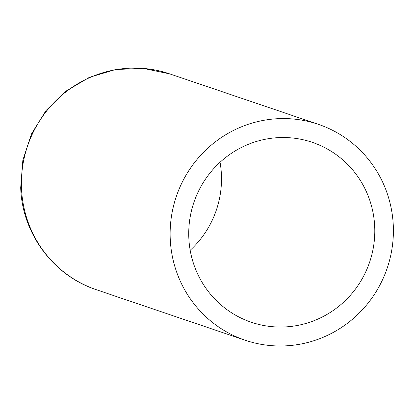 <?xml version="1.0" encoding="UTF-8"?>
<svg xmlns="http://www.w3.org/2000/svg" width="414" height="414" viewBox="0 0 414 414"><rect width="100%" height="100%" fill="white"/><g stroke="black" fill="none" stroke-linecap="round" stroke-linejoin="round"><path stroke-width="0.62" d="M170.226 238.733A113.985 111.366 -71.3 0 1 318.397 124.345A113.985 111.366 -71.3 0 1 393.3 225.827A113.985 111.366 -71.3 0 1 245.129 340.215A113.985 111.366 -71.3 0 1 170.226 238.733M188.815 237.657A94.987 92.803 -71.3 0 1 312.291 142.333A94.987 92.803 -71.3 0 1 374.711 226.903A94.987 92.803 -71.3 0 1 251.231 322.227A94.987 92.803 -71.3 0 1 188.815 237.657M220.057 162.257A94.987 92.803 -71.3 0 1 221.423 174.874A94.987 92.803 -71.3 0 1 190.181 250.268M21.481 188.246A113.985 111.366 -71.3 0 1 169.657 73.858L142.913 68.341L115.599 69.531L89.341 77.346L65.686 91.303L46.011 110.559L31.448 133.981L22.848 160.197L20.7 187.687C22.004 233.232 53.39 275.76 96.384 289.728A113.985 111.366 -71.3 0 1 21.481 188.246M318.397 124.345L169.657 73.858M245.129 340.215L96.384 289.728"/></g></svg>

